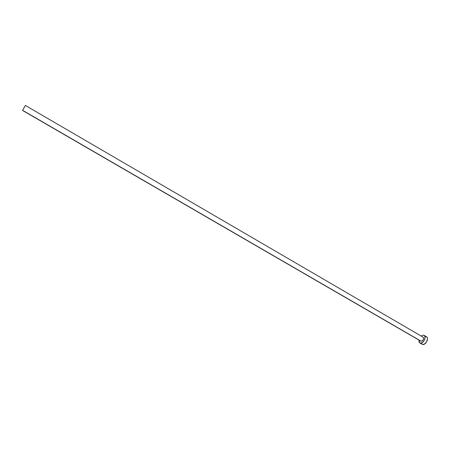 <?xml version="1.0" encoding="UTF-8"?>
<svg xmlns="http://www.w3.org/2000/svg" width="450" height="450" viewBox="0 0 450 450"><rect width="100%" height="100%" fill="white"/><g stroke="black" fill="none" stroke-linecap="round" stroke-linejoin="round"><path stroke-width="0.67" d="M423.169 337.219L423.574 338.012L423.253 339.598L422.471 340.667L421.2 341.252L22.5 110.424L25.391 105.452L22.573 110.306L421.2 341.252C423.309 340.296 423.934 338.934 423.084 337.168L25.391 105.452M419.749 342.939L422.949 344.548L419.749 342.939L418.854 340.02L419.209 342.433L422.949 344.548C425.993 344.874 429.142 338.023 426.532 336.774L424.147 335.385C426.741 336.623 423.579 343.474 420.548 343.159L422.364 342.534L424.457 340.003L425.064 336.977L424.288 335.475L423.304 335.154L424.142 335.379M421.161 336.049L423.304 335.154L421.161 336.049M421.605 343.817L421.965 344.205M422.134 344.317L424.147 344.278L426.442 342.152L427.494 339.075L427.314 337.764L426.684 336.876M426.223 336.639L425.694 336.549M22.573 110.306L25.386 105.457L22.573 110.306M420.778 341.134L22.5 110.424"/></g></svg>
